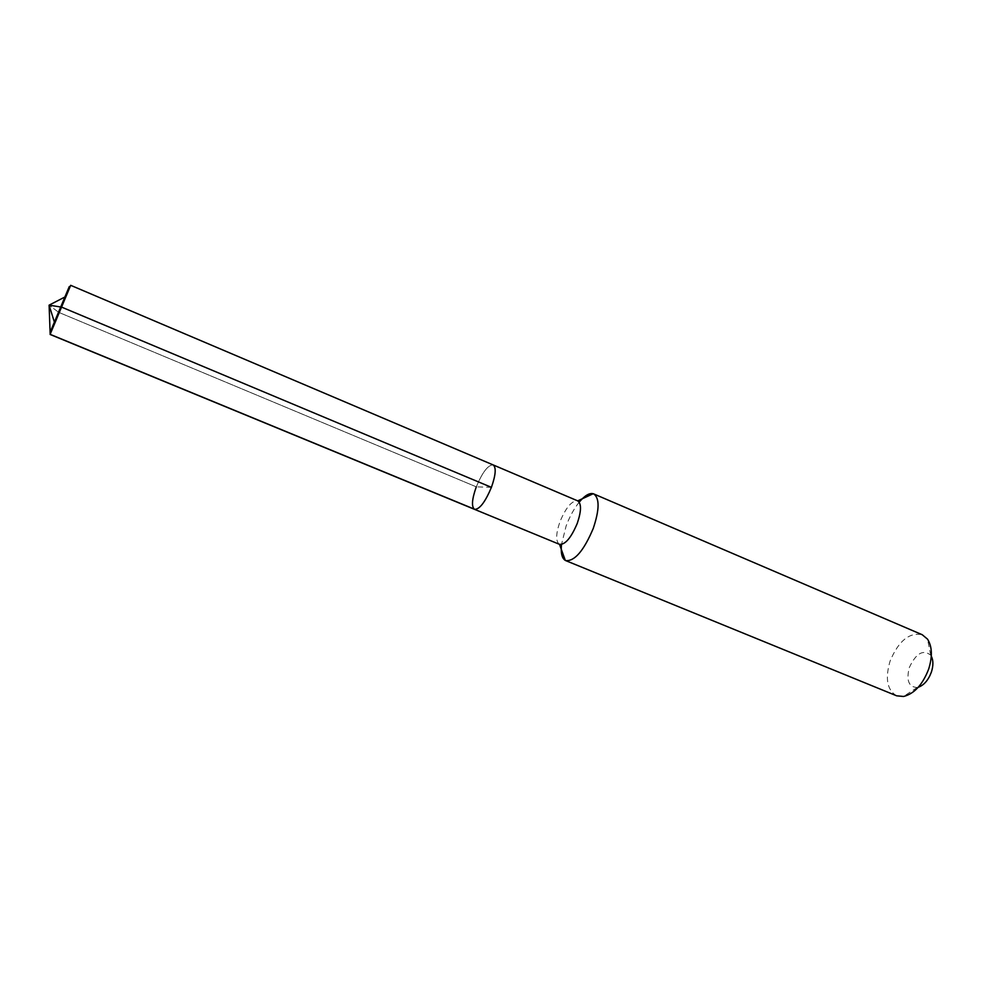 <?xml version="1.0" encoding="UTF-8"?>
<svg xmlns="http://www.w3.org/2000/svg" width="982" height="982" viewBox="0 0 982 982"><rect width="100%" height="100%" fill="white"/><g stroke="black" fill="none" stroke-linecap="round" stroke-linejoin="round"><path stroke-width="0.74" stroke-dasharray="4.91 3.68" d="M491.417 487.342L476.295 486.839C482.444 472.182 488.066 464.879 493.148 464.916C488.066 464.879 482.444 472.182 476.295 486.839C471.9 499.249 471.323 506.749 474.552 509.351M559.298 544.261L559.298 544.261C555.64 541.217 555.849 533.717 559.936 521.786C565.828 507.719 571.671 500.71 577.49 500.783L577.502 500.783M579.208 502.17C574.065 508.602 569.72 516.495 566.16 525.861L561.495 544.507M896.64 695.808C887.139 690.125 884.966 678.562 890.085 661.082C898.555 640.939 909.271 632.15 922.208 634.716M931.292 656.136L930.727 655.203C923.154 649.163 916.022 653.239 909.344 667.465C906.079 680.403 908.706 687.081 917.213 687.498L918.268 687.253M50.057 332.468L69.219 286.683M50.561 333.315L70.188 286.437M58.417 312.141L49.1 305.156L58.417 312.141M476.295 486.839L59.166 312.534L476.295 486.839M917.213 687.498L903.514 696.483M930.727 655.203L927.524 639.147"/><path stroke-width="1.47" d="M579.208 502.17C584.695 495.591 589.36 492.78 593.226 493.725L577.711 500.869L493.148 464.916C496.352 467.407 495.775 474.883 491.417 487.342C485.182 502.121 479.572 509.462 474.552 509.351C479.572 509.462 485.182 502.121 491.417 487.342C495.775 474.883 496.352 467.407 493.148 464.916L70.692 285.32L50.561 333.315M476.295 486.839C471.9 499.249 471.323 506.749 474.552 509.351L50.119 334.457M577.711 500.869C581.54 503.594 581.393 511.094 577.269 523.345C571.156 537.805 565.239 544.801 559.507 544.347L474.552 509.351M561.495 544.507C560.648 553.026 561.925 558.328 565.313 560.415L559.507 544.347M565.313 560.415L565.742 560.624C574.679 561.397 583.848 550.681 593.238 528.451C599.536 509.633 599.683 498.107 593.68 493.897L593.226 493.725M593.68 493.897L922.208 634.716L927.524 639.147C932.213 646.549 932.581 656.565 928.628 669.208C922.614 684.699 914.254 693.795 903.514 696.483L896.64 695.808L565.742 560.624M918.268 687.253C923.964 685.203 928.334 680.17 931.366 672.154C933.416 665.722 933.391 660.383 931.292 656.136M70.274 286.413L69.219 286.683L50.057 332.468L50.61 333.401M70.188 286.437L70.692 285.32M475.214 509.498L50.18 334.359L49.1 305.156L61.694 307.157L491.417 487.342M64.984 296.969L49.1 305.156L54.415 322.219"/></g></svg>
